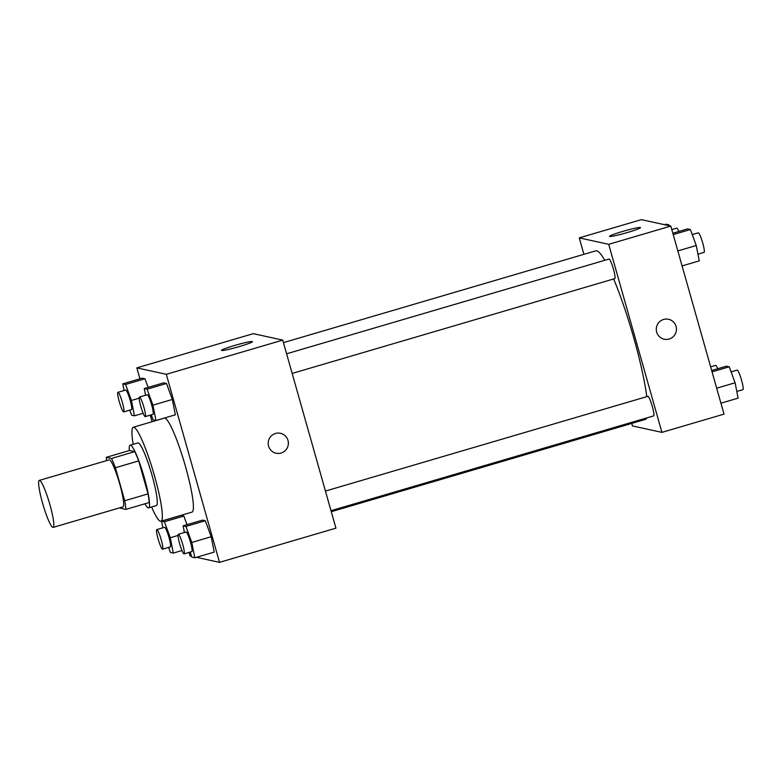 <?xml version="1.0" encoding="UTF-8"?>
<svg xmlns="http://www.w3.org/2000/svg" width="782" height="782" viewBox="0 0 782 782"><rect width="100%" height="100%" fill="white"/><g stroke="black" fill="none" stroke-linecap="round" stroke-linejoin="round"><path stroke-width="1.17" d="M49.911 504.693A24.496 3.314 73.6 0 1 53.137 527.391A24.496 3.314 73.6 0 1 43.049 504.83A24.496 3.314 73.6 0 1 39.325 480.392A24.496 3.314 73.6 0 1 49.911 504.693M39.325 480.392L109.177 459.865A24.496 3.314 73.6 0 1 119.773 484.175A24.496 3.314 73.6 0 1 122.989 506.863L53.137 527.391M106.293 457.333L129.577 450.491L134.748 451.625L111.464 458.467L106.293 457.333A31.612 4.281 73.6 0 0 106.587 460.627M134.748 451.625A31.612 4.281 73.6 0 1 138.697 460.901L148.023 493.892L124.739 500.734A31.612 4.281 73.6 0 1 125.873 509.395L120.711 508.271A31.612 4.281 73.6 0 1 120.399 507.626M124.739 500.734L115.413 467.744A31.612 4.281 73.6 0 0 111.464 458.467M148.023 493.892A31.612 4.281 73.6 0 1 149.157 502.552L125.873 509.395M138.697 460.901L115.413 467.744M144.953 503.794A32.658 4.418 -106.4 0 0 148.238 507.87A32.658 4.418 -106.4 0 0 148.58 507.86A32.658 4.418 -106.4 0 0 143.614 475.28A32.658 4.418 -106.4 0 0 130.164 445.193A32.658 4.418 -106.4 0 0 129.313 450.579M130.164 445.193L137.925 442.905A32.658 4.418 73.6 0 1 152.04 475.319A32.658 4.418 73.6 0 1 156.341 505.583L148.58 507.86M133.184 444.303A48.992 6.627 73.6 0 1 133.321 427.246A48.992 6.627 73.6 0 1 154.494 475.857A48.992 6.627 73.6 0 1 160.945 521.242A48.992 6.627 73.6 0 1 151.6 506.971M133.321 427.246L164.367 418.116A48.992 6.627 73.6 0 1 185.549 466.727A48.992 6.627 73.6 0 1 191.991 512.122L160.945 521.242M189.058 552.415L190.055 555.924L191.639 556.266M196.419 557.312L219.517 562.366L166.302 374.314L136.84 367.882L139.939 378.801M150.212 415.144L152.079 421.733M190.114 552.102L191.971 557.175L194.806 557.791L214.209 552.092L211.189 536.726L205.334 520.744L202.499 520.128L183.096 525.827L184.405 532.503M168.609 547.4L170.456 552.473L173.291 553.089L170.28 537.733L164.425 521.75L183.829 516.042L186.996 524.683L183.829 516.042L180.994 515.426L161.591 521.125L162.9 527.801M129.763 410.13L131.62 415.193L134.455 415.819L131.435 400.452L125.579 384.47L144.983 378.771L148.15 387.413L144.983 378.771L142.148 378.156L122.745 383.854L124.055 390.531M151.268 414.831L153.125 419.895L155.96 420.521L175.364 414.812L172.343 399.455L166.498 383.473L163.663 382.857L144.25 388.556L145.569 395.233M219.517 562.366L335.937 528.153L282.732 340.111L253.27 333.67L136.84 367.882M221.687 350.492A16.051 1.173 164.2 0 1 221.501 350.385A16.051 1.173 164.2 0 1 236.633 344.882A16.051 1.173 164.2 0 1 252.4 341.636A16.051 1.173 164.2 0 1 238.324 346.846A16.051 1.173 164.2 0 1 221.687 350.492M282.732 340.111L166.302 374.314M276.105 453.228A10.205 10.088 102.3 0 0 281.061 453.052A10.205 10.088 -77.7 0 1 268.431 441.097A10.205 10.088 -77.7 0 1 288.372 442.895A10.205 10.088 -77.7 0 1 281.061 453.052A10.205 10.088 102.3 0 0 280.464 433.287M613.655 278.969A87.858 11.886 73.6 0 1 633.801 338.01A87.858 11.886 73.6 0 1 646.782 396.64M646.812 417.911A87.858 11.886 73.6 0 1 645.355 419.416L331.285 511.702M283.436 342.624L595.825 250.836A87.858 11.886 73.6 0 1 604.76 260.308M292.155 373.434L614.799 278.627A10.205 1.378 -106.4 0 0 613.244 268.451A10.205 1.378 -106.4 0 0 609.041 259.047L286.603 353.796M325.449 491.067L647.887 396.318A10.205 1.378 73.6 0 1 652.296 406.445A10.205 1.378 73.6 0 1 653.644 415.907L331.001 510.705M661.924 432.368L608.709 244.316L579.257 237.884L641.348 219.634L670.809 226.076L724.015 414.118L661.924 432.368L632.462 425.926L631.748 423.414M579.257 237.884L583.91 254.336M627.447 232.508A16.051 1.173 164.2 0 1 609.579 236.35A16.051 1.173 164.2 0 1 624.71 230.846A16.051 1.173 164.2 0 1 640.478 227.611A16.051 1.173 164.2 0 1 627.447 232.508M670.809 226.076L608.709 244.316M664.182 339.192A10.205 10.088 102.3 0 0 676.068 326.368A10.205 10.088 -77.7 0 1 664.182 339.192A10.205 10.088 -77.7 0 1 656.518 327.072A10.205 10.088 -77.7 0 1 676.068 326.368A10.205 10.088 102.3 0 0 668.542 319.252M682.08 265.919L699.264 260.875L696.254 245.509L690.398 229.527L687.564 228.911L672.833 233.241M696.254 245.509L677.838 250.924M690.398 229.527L673.214 234.58M692.256 234.6L698.297 232.821A10.205 1.378 73.6 0 1 702.715 242.948A10.205 1.378 73.6 0 1 704.054 252.4L697.955 254.199M669.226 225.734L668.893 224.825L666.059 224.209L664.446 224.688M668.893 224.825L667.281 225.304M671.797 229.585L676.792 228.119A10.205 1.378 73.6 0 1 678.893 231.462M720.926 403.199L738.11 398.146L735.1 382.789L729.244 366.807L726.41 366.181L711.679 370.512M735.1 382.789L716.683 388.195M729.244 366.807L712.06 371.851M731.102 371.87L737.143 370.091A10.205 1.378 73.6 0 1 741.561 380.218A10.205 1.378 73.6 0 1 742.9 389.68L736.8 391.469M710.643 366.856L715.638 365.389A10.205 1.378 73.6 0 1 717.739 368.733M155.96 420.521L152.94 405.154L147.084 389.172L144.25 388.556M139.47 397.021L147.231 394.744A10.205 1.378 73.6 0 1 151.64 404.871A10.205 1.378 73.6 0 1 152.979 414.333L145.217 416.611A10.205 1.378 73.6 0 1 141.024 407.207A10.205 1.378 73.6 0 1 139.47 397.021A10.205 1.378 73.6 0 1 143.878 407.148A10.205 1.378 73.6 0 1 145.217 416.611M175.364 414.812L172.343 399.455L152.94 405.154M172.343 399.455L166.498 383.473L147.084 389.172M166.498 383.473L163.663 382.857M125.579 384.47L122.745 383.854M117.965 392.32L125.726 390.042A10.205 1.378 73.6 0 1 130.135 400.169A10.205 1.378 73.6 0 1 131.474 409.631L123.712 411.909A10.205 1.378 73.6 0 1 119.509 402.505A10.205 1.378 73.6 0 1 117.965 392.32A10.205 1.378 73.6 0 1 122.373 402.447A10.205 1.378 73.6 0 1 123.712 411.909M143.116 413.267L134.455 415.819M139.176 398.175L131.435 400.452M144.983 378.771L142.148 378.156M194.806 557.791L191.785 542.434L185.93 526.452L183.096 525.827M178.316 534.302L186.077 532.014A10.205 1.378 73.6 0 1 190.485 542.141A10.205 1.378 73.6 0 1 191.825 551.603L184.063 553.881A10.205 1.378 73.6 0 1 179.86 544.477A10.205 1.378 73.6 0 1 178.316 534.302A10.205 1.378 73.6 0 1 182.724 544.428A10.205 1.378 73.6 0 1 184.063 553.881M214.209 552.092L211.189 536.726L191.785 542.434M211.189 536.726L205.334 520.744L185.93 526.452M205.334 520.744L202.499 520.128M164.425 521.75L161.591 521.125M156.801 529.6L164.562 527.312A10.205 1.378 73.6 0 1 168.98 537.449A10.205 1.378 73.6 0 1 170.32 546.901L162.558 549.179A10.205 1.378 73.6 0 1 158.355 539.776A10.205 1.378 73.6 0 1 156.801 529.6A10.205 1.378 73.6 0 1 161.219 539.727A10.205 1.378 73.6 0 1 162.558 549.179M181.962 550.538L173.291 553.089M178.022 535.455L170.28 537.733M183.829 516.042L180.994 515.426"/></g></svg>
